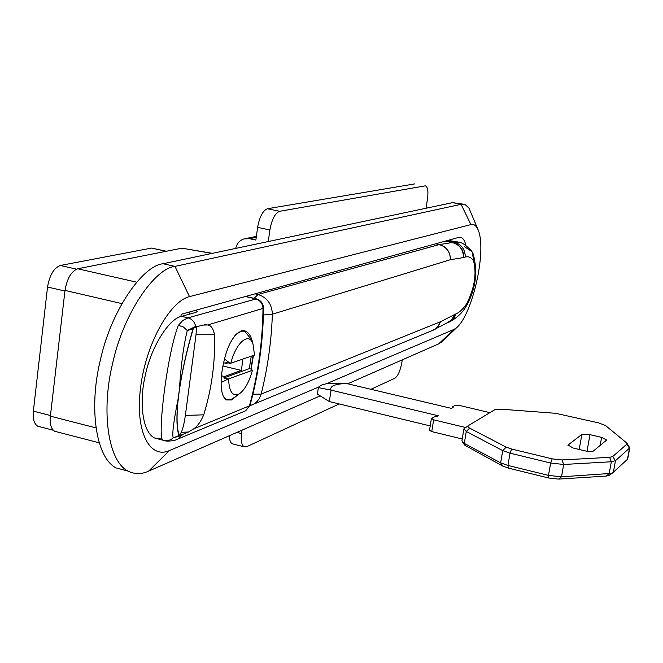 <?xml version="1.0" encoding="UTF-8"?>
<svg xmlns="http://www.w3.org/2000/svg" width="663" height="663" viewBox="0 0 663 663"><rect width="100%" height="100%" fill="white"/><g stroke="black" fill="none" stroke-linecap="round" stroke-linejoin="round"><path stroke-width="0.99" d="M253.432 355.451L251.153 369.216M238.672 394.294L231.379 399.971L226.506 399.946C221.525 396.549 220.008 387.093 221.956 371.562C225.859 347.503 232.837 333.854 242.89 330.605L245.484 331.086C249.006 332.693 251.443 336.812 252.802 343.459M178.339 398.09L178.264 398.165C173.681 420.823 171.99 434.074 173.209 437.928L178.944 435.558C176.524 428.339 176.292 415.875 178.264 398.165L179.358 389.811C182.217 370.617 186.767 350.296 192.999 328.865L193.115 329.204C186.842 350.528 182.275 370.725 179.424 389.794L178.339 398.09C176.391 415.676 176.665 428.041 179.151 435.177L179.093 435.923L179.151 435.177M193.505 327.804L193.115 329.204M166.662 441.044L162.858 440.108C157.032 437.108 167.308 352.376 178.397 325.359L183.444 327.008L187.289 330.547L192.999 328.865L193.331 327.853L196.579 326.9L196.828 326.072L196.579 326.9M196.621 326.851L202.646 325.085L207.652 324.969C211.083 325.309 213.362 328.566 214.481 334.757C215.417 361.625 211.837 388.319 203.723 414.831C200.906 421.494 197.599 426.143 193.803 428.787L188.441 432.019L181.281 432.301C182.847 428.961 184.206 423.334 185.367 415.419L196.024 334.74L196.538 326.163M227.973 362.835L226.34 363.407L225.942 362.346L230.301 363.39L224.425 358.973M230.749 363.407C235.755 343.152 248.791 331.326 252.968 343.865L254.542 355.061L230.301 363.39M221.119 382.551L228.163 379.029L223.812 377.976L249.28 368.669L250.979 369.067L253.017 355.6M249.28 368.669L251.26 356.213M228.163 379.029L252.429 370.261L250.979 369.067M242.915 359.139L241.357 370.402L224.55 376.518L223.812 377.976M228.611 379.045C229.149 391.908 232.663 396.872 239.152 393.938C244.796 389.927 249.213 382.037 252.429 370.261M234.934 335.47C238.846 331.616 242.194 330.331 244.979 331.624L249.727 337.475L251.749 341.47M235.067 396.922L231.917 399.027L229.025 399.789L226.282 399.234L223.63 396.963M224.55 376.518L221.467 375.78M226.34 363.407L223.522 362.736M178.397 325.359L182.797 320.461L188.01 317.834C192.088 319.044 194.649 321.903 195.693 326.403L187.289 330.547C183.634 345.158 180.991 364.915 179.358 389.811L179.424 389.794M161.996 439.163L154.421 437.945L165.145 440.787L167.018 440.779L170.681 439.718L173.209 437.928L181.297 435.45L178.024 438.956L176.118 439.726M163.438 440.481L165.145 440.787M154.421 437.945C142.305 431.886 139.023 401.712 145.255 375.507C151.239 346.161 169.488 318.315 181.596 316.342L195.776 312.422L197.209 311.519M188.441 432.019L179.093 435.923M179.275 435.79L181.281 432.301M196.14 310.151L197.226 311.361M241.357 370.402L222.859 365.968M318.373 387.606C319.152 385.775 322.351 384.407 327.978 383.512L346.301 383.446C334.649 384.034 329.561 386.264 331.044 390.126L318.373 387.606L317.411 394.129L329.337 401.571L430.221 425.919M555.577 413.298L500.772 409.17L495.079 409.552L468.335 425.638L467.846 426.558L469.28 427.917L506.159 447.135L511.637 449.042L552.213 458.854L561.984 459.94L609.612 457.337L612.711 456.55L626.833 444.193L626.825 443.066L605.526 425.538L598.747 422.911L555.577 413.298M626.941 443.224L629.775 447.848L615.471 460.702L611.336 461.763L563.691 464.473L550.655 463.031L510.029 453.169L502.728 450.616L466.271 431.472L463.893 428.911L468.335 425.638M463.893 428.911L461.937 440.771L462.484 442.13L464.299 443.398L500.64 462.857L507.924 465.443L548.475 475.379L561.503 476.813L612.131 473.324L627.695 459.103M609.28 475.238L606.173 476.075L558.577 479.1L548.831 478.04L508.372 468.103L502.919 466.164L464.879 445.254M346.301 383.446L451.453 408.391L453.127 407.455L452.315 406.933L455.282 405.284L459.376 405.433L489.882 412.651M452.315 406.933L452.141 408.01M465.559 427.494L433.635 419.828L431.58 418.444L434.754 416.679L436.461 416.737L438.226 415.751L331.044 390.126L329.337 401.571M462.227 438.981L431.737 431.588L429.5 430.386L431.389 418.676M572.956 447.973L568.083 445.014L581.882 434.398L589.987 434.638L601.614 437.381L606.662 440.017L593.377 451.047C591.926 451.785 589.125 451.718 584.981 450.848L572.956 447.973M447.981 240.387L458.133 242.028M252.901 394.195L261.131 394.087L440.497 321.729L456.144 313.781C459.302 312.505 462.741 309.306 466.462 304.16C474.526 288.347 476.888 273.894 473.539 260.808L473.622 255.744L471.907 251.559L464.365 246.628M472.454 252.479L473.539 260.808C471.169 257.36 468.434 256.1 465.351 257.045C465.128 249.338 461.465 244.398 454.362 242.227L458.862 242.21M456.144 313.781L453.931 318.315L449.928 321.754C456.625 317.958 461.688 313.384 465.136 308.013L466.462 304.16L465.285 307.789M473.05 253.606C478.197 272.037 475.719 289.913 465.633 307.242L464.614 308.718M39.573 426.682L37.658 426.185C34.02 423.657 32.586 418.643 33.365 411.135L50.454 415.527L64.933 291.057L47.537 287.021C49.592 275.128 53.86 267.951 60.35 265.482L151.554 248.078L166.396 251.244M33.365 411.135L47.537 287.021M370.932 389.289L394.908 378.217C397.957 376.004 400.261 370.808 401.828 362.628L402.259 359.86M426.027 208.248L427.478 198.991C428.455 191.698 427.842 187.347 425.621 185.922L425.397 185.88M267.396 208.746L279.595 211.29C275.07 213.171 271.83 219.403 269.882 229.97L257.617 227.376C259.556 216.826 262.813 210.619 267.396 208.746L414.798 183.883M233.277 444.053L232.265 443.796C230.434 442.776 229.448 440.091 229.315 435.74M236.89 432.409L241.556 433.585C240.677 440.464 241.523 444.873 244.092 446.796L246.653 446.705L339.199 403.949M241.556 433.585L242.028 430.154M268.275 241.539L269.882 229.97M257.617 227.376L255.868 240.072L249.503 238.705L256.241 237.337M235.705 248.41C236.865 243.512 239.641 240.329 244.042 238.887L249.503 238.705M279.595 211.29L424.95 185.897M180.9 316.549L181.19 314.295L457.901 237.636L460.934 237.453C463.188 238.199 464.862 240.868 465.948 245.467M56.438 431.704L54.548 431.215C50.985 428.704 49.592 423.69 50.388 416.165L65.007 290.411C67.079 278.477 71.314 271.266 77.712 268.772L136.47 282.131M212.011 253.415L181.927 248.177L212.45 253.324M326.221 383.819L453.882 329.478L456.434 327.878C472.28 314.867 486.99 251.277 478.255 230.16C476.299 225.594 473.846 223.738 470.904 224.591L189.494 296.61C169.861 301.267 145.802 344.047 140.597 387.565C134.846 431.257 149.589 459.335 169.347 450.6L318.688 387.026M456.434 327.878L442.105 341.702L438.641 343.898L347.727 383.786M320.13 395.894L148.62 471.136C141.534 474.426 134.589 474.385 127.793 471.012C107.199 460.155 101.497 409.088 112.437 364.227C123.078 313.889 154.686 268.349 174.966 266.393L461.075 204.32L465.443 204.817L468.948 208.074L478.255 230.16M181.927 248.177L77.712 268.772M463.338 204.187L452.638 202.629L163.065 263.741C142.545 265.639 110.704 310.997 100.096 361.211C89.173 405.963 95.099 456.973 115.984 467.887L125.871 470.498M214.481 334.757L196.024 334.74M185.367 415.419L203.723 414.831M263.576 308.287C263.087 341.917 258.57 374.255 250.026 405.3L249.437 405.847C257.998 374.777 262.515 342.365 263.004 308.626C262.672 303.571 260.244 300.314 255.719 298.856L245.351 296.518M244.05 411.458L245.708 410.762L249.437 405.847L193.803 428.787M181.596 316.342L188.01 317.834L256.399 298.88C260.915 300.364 263.31 303.48 263.576 308.245L207.652 324.969M189.204 314.237L189.494 311.991M196.828 326.072L195.693 326.403M182.441 434.978L181.297 435.45M466.561 446.63L464.299 443.398L466.271 431.472L469.636 428.107M502.919 466.164L500.64 462.857L502.728 450.616L506.159 447.135M626.833 444.193L629.502 448.205L627.347 459.849M508.372 468.103L507.924 465.443L510.029 453.169L511.637 449.042M612.711 456.55L615.471 460.702L613.258 472.719M548.831 478.04L548.475 475.379L550.655 463.031L552.213 458.854M609.612 457.337L611.336 461.763L609.123 473.83L606.173 476.075M558.577 479.1L561.503 476.813L563.691 464.473L561.984 459.94M433.635 419.828L431.737 431.588M568.083 445.014L567.959 445.743M581.882 434.398L579.18 449.464M589.987 434.638L586.995 451.254M601.614 437.381L600.139 445.47M254.178 298.383L258.006 294.496L439.213 244.581L454.346 242.227L446.895 240.686L454.362 242.227C461.44 244.407 465.095 249.346 465.31 257.062L463.885 257.501C463.669 249.769 460.006 244.813 452.895 242.633L445.445 241.092M463.885 257.501L450.45 259.697L272.377 314.196L263.435 314.975M249.901 405.715L253.581 404.256L257.269 401.33L259.465 398.297L261.131 394.087C267.637 368.363 271.391 341.735 272.377 314.196C271.888 304.019 267.098 297.455 258.006 294.496L255.056 293.833M435.757 243.777L439.412 244.531C446.613 246.752 450.293 251.807 450.45 259.697C450.185 251.832 446.439 246.793 439.213 244.581L435.583 243.818M463.503 257.592C463.396 249.827 459.79 244.854 452.696 242.675L445.271 241.133M449.928 321.754L447.624 322.707L449.928 321.754M456.103 313.798L452.97 319.417L450.649 321.323L447.061 322.997M454.669 314.37L452.025 319.45L446.92 323.072M454.271 314.552L452.439 318.63L449.671 321.53L431.936 330.696M249.943 405.698L434.323 329.71L438.284 326.246L440.497 321.729L437.356 327.406L435.276 329.155L431.688 330.796M151.554 248.078L166.148 251.294M60.35 265.482L76.469 269.153M50.388 416.165L95.812 427.85M121.71 303.571L65.007 290.411M438.641 343.898L453.882 329.478M169.347 450.6L148.62 471.136M452.638 202.629L461.075 204.32L470.904 224.591M189.494 296.61L174.966 266.393L163.065 263.741M243.429 330.613L245.484 331.086M206.243 324.729L204.61 324.721M239.161 393.938L232.879 398.513M243.048 331.177L241.448 330.804M226.282 399.234L225.113 398.944M250.026 405.3L245.708 410.762L178.024 438.956C175.612 440.82 166.761 441.583 165.153 440.787M245.608 296.452L256.1 298.814M462.484 442.13L465.202 445.677M612.131 473.324L608.435 475.694M629.775 447.848L627.621 459.484M458.854 242.21C461.904 242.302 466.106 245.219 471.459 250.937M472.926 253.357L471.874 251.517M53.189 430.221L37.658 426.185M232.265 443.796L244.092 446.796M256.374 236.401L245.824 238.523M54.548 431.215L98.961 442.76M460.197 237.304L460.934 237.453M127.793 471.012L115.984 467.887"/></g></svg>
